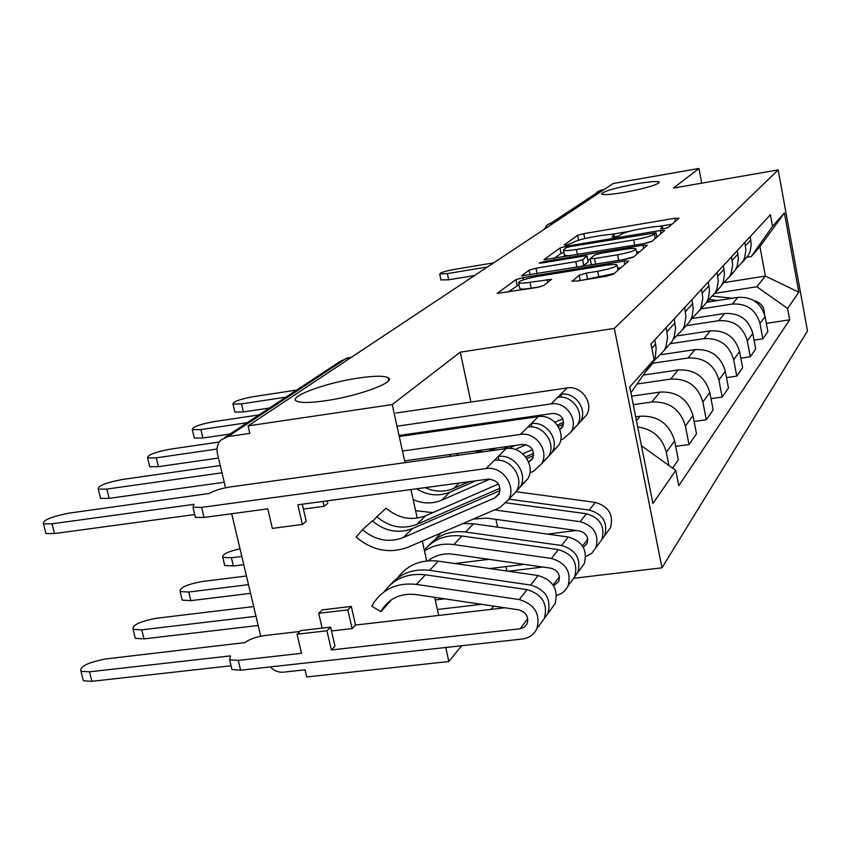 <?xml version="1.0" encoding="UTF-8"?>
<svg xmlns="http://www.w3.org/2000/svg" width="850" height="850" viewBox="0 0 850 850"><rect width="100%" height="100%" fill="white"/><g stroke="black" fill="none" stroke-linecap="round" stroke-linejoin="round"><path stroke-width="1.27" d="M663.659 228.778L668.089 227.534L678.959 218.269L674.826 218.28L583.78 233.644L577.575 235.365L564.262 244.928L566.939 244.97L573.166 242.462C576.587 240.529 583.344 238.648 593.438 236.821L601.099 235.535C608.664 234.324 613.009 234.111 614.125 234.919L612.074 237.065L614.964 236.927L619.416 235.684L621.01 234.441C624.24 232.528 630.955 230.648 641.166 228.799L648.933 227.502C656.848 226.238 661.364 226.026 662.469 226.876L660.652 228.916L663.659 228.778M358.211 378.08C325.433 382.797 286.822 397.099 296.809 401.221C301.081 403.038 310.739 402.879 325.794 400.711C359.125 395.973 397.099 381.714 388.121 377.676C383.945 375.626 373.979 375.764 358.211 378.08M636.48 183.802C615.007 187.893 603.351 191.292 601.524 194.012C603.224 195.171 610.757 194.639 624.144 192.408C645.734 188.296 657.475 184.886 659.345 182.176C657.624 180.986 649.995 181.528 636.48 183.802M571.997 280.904L576.406 281.116L606.093 276.303L613.349 274.199L628.617 261.184L624.155 261.056L523.026 277.621L515.971 279.618L497.144 293.399L536.531 287.566L543.841 285.473L551.533 279.353L530.007 282.296C523.536 283.294 519.733 283.433 518.606 282.699C519.222 280.787 525.704 278.672 538.029 276.346L604.839 265.423C611.809 264.339 615.857 264.212 616.972 265.03C616.261 266.921 609.832 269.004 597.709 271.267L586.33 273.116L579.179 275.177L572.093 281.361M614.316 328.419L460.275 352.176L392.222 404.558L248.072 425.882L613.243 183.483L698.944 168.459L673.508 188.041L778.175 169.926L614.316 328.419L661.991 567.811L807.5 330.99L778.175 169.926M644.991 243.461L651.599 241.591L664.572 230.531L660.344 230.509L566.398 246.224L559.948 248.019L543.926 259.728L644.991 243.461M647.317 245.246L633.261 257.221L626.354 259.197L521.486 275.878L529.125 270.162L535.999 268.217L575.811 261.662L582.622 259.728L587.159 256.041L582.909 256.211L542.003 262.979L539.144 263.107L543.968 261.566L642.972 245.172L647.317 245.246M445.751 647.498L448.842 661.534L306.744 676.961L305.065 669.8L283.464 672.169C278.46 672.562 274.061 670.809 270.268 666.931M573.58 578.308L661.991 567.811M448.842 661.534L461.624 645.734M491.056 609.376L493.701 606.114M248.072 425.882L249.826 433.362L227.938 436.581L220.936 440.013C217.483 443.636 216.304 448.131 217.409 453.486L225.537 487.762M231.689 513.729L260.716 636.214M392.222 404.558L405.025 462.655M410.954 489.558L417.244 518.139M422.301 541.057L426.679 560.926M434.701 597.348L438.685 615.432M596.657 192.281L600.939 190.134L551.809 222.583L550.832 224.91M604.042 189.593L600.939 190.134M701.728 183.154L698.944 168.459M742.613 262.066L748.468 255.149L750.199 251.048L751.241 244.439L750.221 236.576M700.878 308.943L732.403 304.045C746.757 303.269 755.947 309.772 759.985 323.553L765.064 316.572C761.101 302.983 752.037 296.586 737.896 297.373L706.669 302.239M765.064 316.572L767.858 331.617L762.822 338.821L754.046 340.138M744.866 242.367L745.907 250.346L744.494 258.124L743.102 261.205L735.813 269.206M759.985 323.553L762.822 338.821M729.321 277.058L735.516 269.79L737.301 265.551L738.374 258.697L737.301 250.559M740.817 358.169L750.295 356.766L755.714 349.01L752.792 333.423C748.669 319.356 739.277 312.715 724.625 313.491L692.654 318.421M731.542 256.796L732.626 265.062L731.181 273.126L729.736 276.314L721.99 284.729M686.077 325.678L718.718 320.684C733.593 319.897 743.123 326.655 747.32 340.946L750.295 356.766M714.988 293.207L721.554 285.568L723.403 281.18L724.497 274.082L723.382 265.625M726.506 377.612L736.78 376.125L742.624 367.752L739.574 351.592C735.271 336.993 725.528 330.087 710.334 330.862L677.928 335.782M717.156 272.361L718.303 280.946L716.805 289.308L715.317 292.623L707.041 301.495M670.108 343.729L703.959 338.619C719.387 337.843 729.289 344.877 733.667 359.709L736.78 376.125M699.476 310.686L706.467 302.621L708.379 298.063L709.506 290.7L708.326 281.924M710.993 398.65L722.149 397.067L728.482 388.004L725.294 371.216C720.8 356.054 710.674 348.861 694.896 349.626L661.374 354.631M701.579 289.212L702.791 298.148L701.25 306.829L699.709 310.261L690.838 319.642M645.479 371.928L652.853 363.226L687.99 358.031C704.023 357.266 714.319 364.586 718.898 380.003L722.149 397.067M682.646 329.641L690.104 321.119L692.091 316.391L693.239 308.731L691.996 299.593M694.11 421.483L706.286 419.783L713.161 409.944L709.814 392.487C705.117 376.709 694.567 369.208 678.173 369.962L643.269 375.084M684.664 307.519L685.939 316.816L684.356 325.858L682.763 329.428L673.221 339.362M637.043 383.987L670.661 379.089C687.342 378.335 698.073 385.985 702.865 402.029L706.286 419.783M664.339 350.243L672.297 341.254L674.358 336.324L675.548 328.344L674.231 318.824M675.665 446.346L688.999 444.539L696.501 433.797L692.973 415.618C688.054 399.181 677.046 391.34 659.972 392.073L631.571 396.174M666.23 327.484L667.579 337.174L665.943 346.587L664.286 350.306L653.99 360.868M633.261 404.674L651.791 402.029C669.162 401.296 680.372 409.296 685.398 426.031L688.999 444.539M646.648 370.249L652.853 363.226L655.361 356.745L656.179 348.351L654.819 339.83M672.552 468.084L678.311 459.839L674.602 440.874C669.418 423.714 657.921 415.501 640.114 416.213L635.683 416.84M637.681 426.913C652.821 429.144 662.362 437.591 666.304 452.264L668.907 465.471M714.914 293.335L756.84 286.748L765.383 276.059L759.932 246.606L751.23 256.562L746.544 257.316M724.912 282.466L765.383 276.059L798.819 292.188L787.599 308.444L756.84 286.748M751.23 256.562L772.533 226.312L784.38 212.968L798.819 292.188M641.442 445.793L675.782 470.401L678.789 485.722L789.682 319.834L787.599 308.444M675.782 470.401L652.917 503.529L629.754 387.005L654.064 359.646L630.902 392.774M772.533 226.312L770.408 214.731L650.983 343.984L654.064 359.646M460.275 352.176L470.911 402.05M475.692 424.479L475.915 425.542M481.164 450.16L481.525 451.839M495.922 519.371L497.579 527.138M505.994 566.599L506.94 571.041M766.328 323.372L789.682 319.834M784.38 212.968L759.932 246.606M671.999 224.198L659.154 226.355M629.223 231.381L611.076 234.43M563.879 252.365L561.032 253.396L553.977 258.559M657.433 236.619L656.806 236.725M655.945 232.783L570.276 246.585L565.749 247.849L563.423 250.081C564.57 250.877 568.905 250.676 576.428 249.486L633.675 239.944C644.289 238.032 651.185 236.087 654.362 234.111L655.945 232.783L656.795 237.161M564.453 255.191L569.904 255.914M643.514 243.706L651.961 241.283M579.148 266.942L583.769 265.423L588.157 261.97L587.18 256.148M587.966 260.079L590.367 259.675M636.586 252.067L639.965 251.504M617.599 254.777C629.096 252.62 635.226 250.676 635.981 248.944C634.939 248.168 631.008 248.317 624.176 249.39L601.375 253.162L594.649 255.064L590.304 258.464L594.501 258.581L617.599 254.777L618.726 260.451M622.327 259.856L633.686 256.859M591.303 264.339L593.651 264.562M614.104 273.551L583.366 279.979M519.733 288.171L519.817 288.575C520.954 289.329 524.747 289.202 531.218 288.203L530.007 282.296M540.706 286.673L531.218 288.203M518.999 284.633L507.854 292.219M621.053 267.633L617.599 268.196M707.466 301.219L710.844 301.591M709.612 299.614L717.772 300.507M713.001 296.129L732.296 298.244M754.067 300.677C760.952 302.579 764.416 307.041 764.447 314.043M474.619 275.506L448.662 279.788L440.969 279.894M493.68 262.852L453.858 269.482C445.028 271.171 440.311 272.659 439.705 273.966L447.344 273.604L487.539 266.932M239.998 548.792C227.641 551.661 221.903 554.508 222.764 557.324L231.402 557.77L241.804 556.442M243.759 564.687L233.367 566.004L224.719 565.516L224.389 564.145M583.281 547.326L587.074 543.533C588.763 537.158 586.266 532.961 579.594 530.952L486.933 518.128L473.386 519.031M587.786 539.654L582.399 545.891M466.204 522.123L464.196 523.441M506.345 502.828L586.404 513.74C600.089 517.809 605.253 526.394 601.896 539.484L597.996 544.829M494.53 509.915L580.199 521.688C594.044 525.81 599.271 534.491 595.882 547.729L591.812 553.244L585.767 556.612M454.856 563.518L488.962 559.332M587.701 538.826L586.968 539.803M547.538 534.097L576.258 530.496M246.447 576.003L201.779 581.581C186.756 584.46 179.531 587.786 180.115 591.558L188.785 592.036L248.498 584.651M509.044 499.163L589.284 510.064C602.894 514.101 608.026 522.633 604.679 535.659L600.801 540.983M516.439 491.767L595.276 502.403C608.727 506.388 613.796 514.824 610.481 527.701L606.645 532.971M524.248 564.379L489.823 568.565M250.548 593.343L190.867 600.642L182.197 600.132L181.783 598.432M553.616 585.852L558.758 581.453C560.522 574.759 557.876 570.339 550.843 568.193L453.39 554.232C443.732 553.01 435.306 555.199 428.092 560.787M559.459 576.916L553.053 584.97M424.288 550.088C433.84 538.985 446.388 534.289 461.943 536.01L558.365 549.599C572.773 553.945 578.223 562.987 574.738 576.725L570.658 582.324M424.469 550.885C433.149 545.275 442.956 543.171 453.879 544.584L551.448 558.45C566.026 562.859 571.561 572.018 568.044 585.905C565.739 590.793 561.924 593.959 556.612 595.425M435.274 599.941L444.646 598.836M508.268 571.221L542.852 567.046M253.683 606.571L156.102 618.301C139.793 621.467 132.122 625.154 133.089 629.361L141.727 629.85L255.988 616.293M428.708 545.466C438.207 534.82 450.532 530.347 465.683 532.036L561.574 545.498C575.886 549.812 581.315 558.801 577.841 572.464L573.782 578.043M435.009 539.516L440.831 533.067M462.814 523.589L473.461 523.781L568.236 536.987C582.378 541.227 587.732 550.109 584.301 563.624L580.274 569.128M481.621 604.318L437.378 609.482M258.166 625.483L143.969 638.881L135.32 638.35L134.799 636.225M269.45 408.021L243.387 411.942L234.855 412.048L234.664 411.209M296.703 390.054L252.79 396.748C239.7 399.266 233.091 401.689 232.974 404.016L241.506 403.877L285.951 397.152M230.042 434.01L202.906 438.005L194.299 438.079L194.055 437.049M258.995 414.917L213.276 421.749C199.208 424.479 192.217 427.125 192.302 429.696L200.898 429.579L247.18 422.705M563.667 422.237L557.303 425.053M509.32 446.239L502.987 449.034M562.774 418.774L554.912 422.248M496.697 448.003L488.293 451.084M483.172 451.796L474.428 451.106M456.046 453.666L458.798 455.186M575.227 427.348L580.423 421.706C587.998 409.551 575.099 391.531 560.777 394.294L567.173 387.94L395.909 413.047M580.784 421.026L586.574 415.034C594.076 403.006 581.336 385.199 567.173 387.94M399.033 435.455L553.042 413.408C561.627 414.269 564.814 418.763 562.583 426.891L559.799 429.739M218.492 458.033L158.376 466.671L149.738 466.724L149.43 465.439M563.561 424.15L558.248 426.498M515.419 445.389L508.555 448.418M526.161 444.635L515.206 449.469M449.034 454.644L451.254 456.227M560.671 440.109L563.189 439.004L571.094 431.832C578.786 419.475 565.643 401.136 551.087 403.92L396.993 426.211M571.508 431.056L577.469 424.915C585.087 412.696 572.103 394.581 557.706 397.343L560.777 394.294L561.372 397.184M219.279 442L169.862 449.225C154.679 452.2 147.252 455.101 147.602 457.938L156.241 457.853L216.994 449.034M533.673 453.379L525.651 456.896M469.019 481.727L453.709 488.431L459.244 483.044M532.483 449.586L522.793 453.836M425.127 487.645C434.86 492.012 444.391 492.277 453.709 488.431M546.508 458.511L551.958 452.593C559.884 439.843 546.253 420.835 531.197 423.683L538.316 416.617L399.266 436.507M552.468 451.605L558.801 445.166C566.642 432.554 553.191 413.791 538.316 416.617M404.621 460.828L522.484 444.412C531.526 445.358 534.894 450.107 532.578 458.649L528.658 462.156L533.163 457.396M224.23 482.258L109.161 498.355L100.544 498.387L100.151 496.793M533.641 455.473L526.766 458.479M475.809 480.803L449.884 492.161C438.664 496.644 427.561 495.518 416.564 488.803M490.014 479.049L441.628 500.204C432.395 504.018 422.907 503.827 413.174 499.641M415.608 510.68L432.862 512.614M529.869 472.876L533.258 471.399L541.556 463.888C549.599 450.914 535.702 431.545 520.391 434.424L402.464 451.021M542.119 462.772L548.664 456.174C556.622 443.349 542.916 424.224 527.776 427.082L531.197 423.683L531.877 426.955M220.267 465.534L121.954 479.549C105.453 482.811 97.548 486.019 98.26 489.164L106.866 489.09L221.988 472.823M299.891 631.476L265.041 635.513C256.126 636.82 249.422 639.189 244.949 642.6L105.506 658.973C87.667 662.511 79.496 666.623 80.984 671.33L89.526 671.819L230.467 655.881L229.596 659.749L238.276 660.407L301.527 653.31L297.064 634.217L326.931 630.774L331.362 649.963L334.985 646.223L330.586 627.119L300.847 630.562L297.064 634.217M318.686 613.328L347.841 609.886L351.294 606.433L322.267 609.864L318.686 613.328L322.108 628.097M331.362 649.963L520.168 628.766L524.333 627.204L527.106 623.847C528.923 616.813 526.129 612.138 518.702 609.832L415.937 594.564C401.328 592.971 390.139 597.816 382.394 609.11L380.97 611.628L371.779 606.252L373.851 602.639C383.754 588.476 397.938 582.399 416.394 584.407L519.297 599.569C534.692 604.297 540.568 613.987 536.913 628.607C534.023 634.599 529.168 638.063 522.357 639.009L240.624 670.204L231.944 669.513L231.37 667.154M391.521 599.718L380.97 611.628M384.062 591.844C393.943 578.542 407.734 572.857 425.436 574.812L527.053 589.645C542.247 594.309 548.037 603.861 544.414 618.311L540.133 624.187M331.479 630.966L352.112 628.586L355.544 625.048L504.9 607.782M390.649 584.449C400.594 573.187 413.578 568.501 429.611 570.361L530.644 585.055C545.753 589.677 551.501 599.176 547.889 613.541L543.639 619.384M397.704 577.819C407.458 564.814 420.984 559.258 438.303 561.138L538.092 575.524C553.01 580.072 558.684 589.454 555.114 603.649L550.896 609.429M231.041 665.784L91.927 681.307L83.385 680.776L82.716 678.119M351.294 606.433L355.544 625.048M347.841 609.886L352.112 628.586M326.931 630.774L330.586 627.119M520.837 485.722L527.818 478.794C536.031 465.534 521.783 445.697 506.122 448.609L229.914 486.997C220.904 488.463 214.062 490.609 209.366 493.457L68.818 513.177C50.756 516.8 42.319 520.37 43.509 523.876L52.02 523.812L194.066 504.337L192.961 507.333L201.62 507.386L204.032 517.459L195.373 517.363L194.947 515.589M204.032 517.459L267.782 508.863L272.34 528.392L302.388 524.439L297.851 504.804L488.272 479.124C497.813 480.176 501.383 485.201 498.982 494.201L494.859 497.888L403.283 537.572C388.886 542.969 375.296 540.345 362.493 529.709L372.247 520.848C384.869 531.335 398.299 533.906 412.526 528.562L500.129 490.524M500.066 488.197L416.808 524.397L425.691 515.737C411.708 521.008 398.522 518.5 386.123 508.215L376.752 516.736C389.311 527.17 402.656 529.72 416.808 524.397M498.483 484.022L425.691 515.737M376.752 516.736L372.789 521.326M514.431 493.319L520.147 487.103C528.456 473.694 514.006 453.592 498.153 456.524L506.122 448.609M194.703 514.548L54.485 533.556L45.974 533.577L45.464 531.569M362.493 529.709L356.139 537.083C372.428 550.651 389.767 554.009 408.138 547.166L499.757 507.663L508.47 499.779C516.917 486.126 502.169 465.609 486.019 468.573L201.62 507.386M510.701 497.356L516.46 491.119C524.801 477.626 510.255 457.396 494.317 460.328L498.153 456.524L498.939 460.243M323.053 501.404L324.169 506.281L327.771 503.274L327.218 500.852M302.388 524.439L306.202 521.252L302.271 504.209M324.169 506.281L303.386 509.065M685.398 426.031L692.973 415.618M702.865 402.029L709.814 392.487M718.898 380.003L725.294 371.216M733.667 359.709L739.574 351.592M747.32 340.946L752.792 333.423M666.304 452.264L674.602 440.874M636.448 420.676L640.114 416.213M651.791 402.029L659.972 392.073M667.048 331.649L675.028 322.915M670.661 379.089L678.173 369.962M685.44 311.525L692.75 303.524M687.99 358.031L694.896 349.626M702.312 293.059L709.049 285.696M703.959 338.619L710.334 330.862M717.857 276.059L724.062 269.259M718.718 320.684L724.625 313.491M732.211 260.355L737.959 254.065M732.403 304.045L737.896 297.373M745.514 245.799L750.847 239.955M651.833 348.298L655.658 344.112M555.209 221.999L551.809 222.583L547.156 224.921L544.457 229.139M351.326 357.34L346.789 358.052L227.938 436.581M348.447 357.797L340.606 361.112L224.867 437.421M662.447 228.947L662.182 227.534M614.04 237.065L613.764 235.652M578.553 240.252L577.575 235.365M584.768 238.574L583.78 233.644M675.399 221.298L674.826 218.28M561.032 253.396L559.948 248.019M566.642 247.456L566.398 246.224M660.939 233.623L660.344 230.509M577.469 254.66L576.428 249.486M634.695 245.172L633.675 239.944M655.212 238.51L654.362 234.111M530.124 274.986L529.125 270.162M537.158 273.828L535.999 268.217M576.938 267.304L575.811 261.662M583.769 265.423L582.622 259.728M588.157 261.97L587.031 256.328M544.181 262.618L543.968 261.566M643.599 248.402L642.972 245.172M595.638 264.233L594.501 258.581M580.253 280.489L579.179 275.177M587.52 279.087L586.33 273.116M598.899 277.238L597.709 271.267M547.761 282.466L547.156 279.501M517.172 285.419L515.971 279.618M523.472 279.809L523.026 277.621M624.824 264.424L624.155 261.056M447.344 273.604L448.662 279.788M233.367 566.004L231.402 557.77M586.404 513.74L580.199 521.688M595.276 502.403L589.284 510.064M190.867 600.642L188.785 592.036M461.943 536.01L453.879 544.584M558.365 549.599L551.448 558.45M473.461 523.781L465.683 532.036M568.236 536.987L561.574 545.498M143.969 638.881L141.727 629.85M241.506 403.877L243.387 411.942M200.898 429.579L202.906 438.005M492.66 450.479L493.946 449.225M559.661 429.377L563.146 425.701M551.087 403.92L557.706 397.343M156.241 457.853L158.376 466.671M441.628 500.204L449.884 492.161M520.391 434.424L527.776 427.082M106.866 489.09L109.161 498.355M527.765 618.651L520.168 628.766M425.436 574.812L416.394 584.407M527.053 589.645L519.297 599.569M438.303 561.138L429.611 570.361M538.092 575.524L530.644 585.055M240.624 670.204L238.276 660.407M91.927 681.307L89.526 671.819M494.859 497.888L499.598 492.883M403.283 537.572L412.526 528.562M486.019 468.573L494.317 460.328M52.02 523.812L54.485 533.556M743.102 261.205L748.468 255.149M729.736 276.314L735.516 269.79M715.317 292.623L721.554 285.568M699.709 310.261L706.467 302.621M682.763 329.428L690.104 321.119M664.286 350.306L672.297 341.254M388.726 380.418L388.121 377.676M662.862 228.894L662.511 227.088M614.539 237.001L614.168 235.163M656.88 237.086L656.019 232.677M564.517 255.51L563.423 250.081M636.979 254.054L636.023 249.188M591.324 264.446L590.176 258.751M618.003 270.236L617.026 265.338M519.817 288.575L518.606 282.699M439.705 273.966L441.012 280.118M224.719 565.516L222.764 557.324M601.896 539.484L595.882 547.729M610.481 527.701L604.679 535.659M182.197 600.132L180.115 591.558M574.738 576.725L568.044 585.905M584.301 563.624L577.841 572.464M135.32 638.35L133.089 629.361M232.974 404.016L234.855 412.048M192.302 429.696L194.299 438.079M580.423 421.706L586.574 415.034M571.094 431.832L577.469 424.915M147.602 457.938L149.738 466.724M551.958 452.593L558.801 445.166M541.556 463.888L548.664 456.174M98.26 489.164L100.544 498.387M391.085 600.015L382.394 609.11M544.414 618.311L536.913 628.607M555.114 603.649L547.889 613.541M231.944 669.513L229.596 659.749M83.385 680.776L80.984 671.33M520.147 487.103L527.818 478.794M508.47 499.779L516.46 491.119M192.961 507.333L195.373 517.363M43.509 523.876L45.974 533.577"/></g></svg>
